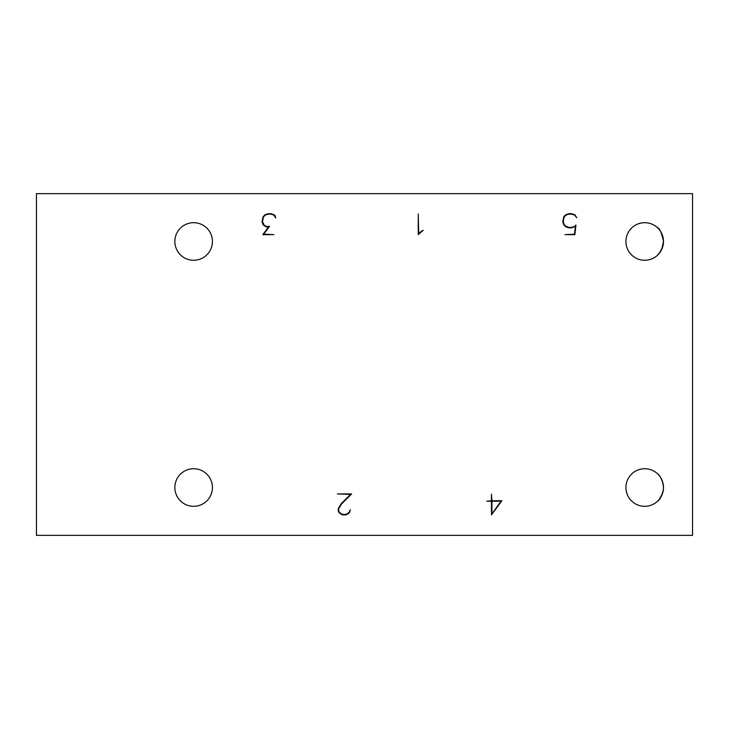 <?xml version="1.0" encoding="UTF-8"?>
<svg xmlns="http://www.w3.org/2000/svg" width="729" height="729" viewBox="0 0 729 729"><rect width="100%" height="100%" fill="white"/><g stroke="black" fill="none" stroke-linecap="round" stroke-linejoin="round"><path stroke-width="1.09" d="M491.911 501.197L501.014 501.197L491.911 513.927L491.911 501.197M36.45 193.641L36.45 535.359L692.55 535.359L692.55 193.641L36.45 193.641M662.652 247.076L659.289 253.337L662.652 247.076L663.472 242.529M660.583 251.541L657.148 255.569M663.281 238.611L662.798 236.369M662.652 235.895L660.638 231.512M660.574 231.412L659.399 229.753M658.269 228.459L657.458 227.667M657.43 227.648L657.102 227.357C659.572 228.104 661.704 232.815 663.508 241.481L661.704 249.5M662.652 493.114L659.289 499.374L662.652 493.114L663.472 488.567C662.315 495.082 660.383 499.265 657.676 501.124M657.102 501.643L659.271 499.401M663.508 487.519L662.798 482.407M662.652 481.933L660.638 477.55M660.574 477.449L659.399 475.791M658.269 474.497L657.458 473.704C659.709 475.126 661.659 478.78 663.29 484.657L663.499 487.519M644.709 260.271A18.79 18.79 0 0 1 628.434 232.086A18.79 18.79 0 0 1 660.984 232.086A18.79 18.79 0 0 1 644.709 260.271M193.641 506.309A18.79 18.79 0 0 1 177.366 478.124A18.79 18.79 0 0 1 209.916 478.124A18.79 18.79 0 0 1 193.641 506.309M644.709 506.309A18.79 18.79 0 0 1 628.434 478.124A18.79 18.79 0 0 1 660.984 478.124A18.79 18.79 0 0 1 644.709 506.309M193.641 260.271A18.79 18.79 0 0 1 177.366 232.086A18.79 18.79 0 0 1 209.916 232.086A18.79 18.79 0 0 1 193.641 260.271M575.381 226.263L571.773 227.822L568.793 227.822L565.795 226.819L563.754 224.769L562.752 221.771L563.754 216.75L565.795 214.718L568.793 213.734L571.773 213.734L574.789 214.718L576.839 217.734L574.58 215.091L571.727 214.162L568.857 214.162L566.014 215.091L564.146 216.978L563.198 221.707L564.146 224.559L566.014 226.427L568.857 227.375L571.727 227.375L574.58 226.427L575.937 225.015L574.889 234.647L564.911 234.647L574.498 234.2L575.381 226.263M273.867 215.091L271.015 214.162L268.144 214.162L265.301 215.091L263.433 216.978L262.486 221.707L264.363 225.443L266.213 226.391L269.539 226.391L263.688 234.2L273.958 234.647L262.795 234.647L268.637 226.856L266.112 226.856L263.041 224.769L262.039 221.771L263.041 216.75L265.083 214.718L268.081 213.734L271.06 213.734L274.077 214.718L275.143 215.748L275.726 217.944L273.867 215.091M421.535 231.704L418.255 234.647L418.255 213.934L418.701 233.891L421.253 231.303L423.239 230.337L421.535 231.704M341.509 504.031L338.639 508.842L338.639 510.683L339.596 512.551L342.375 514.41L346.157 514.41L348.963 512.551L350.33 509.744L349.355 512.824L346.275 514.856L342.266 514.856L339.195 512.824L338.183 510.783L338.183 508.714L341.163 503.757L350.576 494.371L337.445 493.943L351.624 493.943L341.509 504.031M501.898 500.759L491.474 514.856L491.474 501.197L486.817 501.197L491.474 500.759L491.474 494.144L491.911 500.759L501.898 500.759"/></g></svg>
